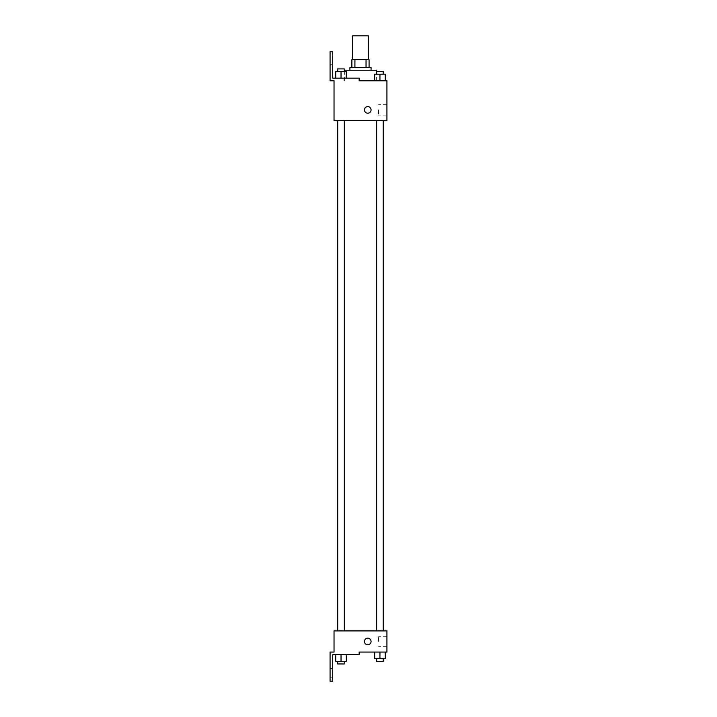 <?xml version="1.0" encoding="UTF-8"?>
<svg xmlns="http://www.w3.org/2000/svg" width="717" height="717" viewBox="0 0 717 717"><rect width="100%" height="100%" fill="white"/><g stroke="black" fill="none" stroke-linecap="round" stroke-linejoin="round"><path stroke-width="0.54" stroke-dasharray="3.58 2.69" d="M352.549 35.85L368.421 35.85M360.481 59.654L368.421 59.654L360.481 59.654M366.046 67.586L366.046 59.654L369.076 59.654L369.076 67.586L354.915 67.586L369.076 67.586M366.046 59.654L351.886 59.654M354.915 67.586L351.886 67.586L354.915 67.586L354.915 59.654M371.065 67.586L349.905 67.586M349.905 70.23L371.065 70.23L349.905 70.23M344.617 70.23L376.353 70.23M385.235 80.806L385.235 74.201L379.947 74.201L385.235 74.201L385.235 80.806L360.481 80.806M379.947 120.483L376.64 120.483L379.947 120.483M341.023 120.483L337.716 120.483L341.023 120.483M386.929 80.806L386.929 120.483L334.032 120.483L334.032 80.806L330.071 80.806L330.071 51.714L332.715 51.714L332.715 78.162L359.163 78.162L343.981 78.162L359.163 78.162L359.163 80.806M360.481 120.483L383.649 120.483L360.481 120.483M334.032 113.205L334.032 106.591L334.041 113.205M386.929 109.898L386.929 115.105L386.929 109.898M371.065 109.898A3.307 3.307 0 0 0 366.1 107.039A3.307 3.307 0 0 0 366.1 112.766A3.307 3.307 0 0 0 371.065 109.898A3.307 3.307 0 0 1 366.1 112.766A3.307 3.307 0 0 1 366.1 107.039A3.307 3.307 0 0 1 371.065 109.898M378.576 109.898L378.576 115.105L378.576 109.898M364.451 109.898A3.307 3.307 0 0 0 369.407 112.766A3.307 3.307 0 0 0 369.407 107.039A3.307 3.307 0 0 0 364.451 109.898M330.071 59.654L330.071 55.021L330.071 59.654M335.726 78.162L346.311 78.162L335.726 78.162L346.311 78.162L335.726 78.162L341.023 78.162L341.023 71.557L335.726 71.557L344.321 71.557L335.726 71.557L335.726 78.162L341.023 78.162L335.726 78.162L335.726 71.557L335.726 78.162L346.311 78.162L341.023 78.162L341.023 71.557L346.311 71.557L337.716 71.557L346.311 71.557L346.311 78.162L346.311 71.557M332.715 59.654L332.715 55.021L332.715 59.654M360.481 630.897L383.649 630.897L360.481 630.897M379.947 630.897L383.254 630.897L379.947 630.897M341.023 630.897L337.716 630.897L341.023 630.897M386.929 630.897L334.032 630.897L334.032 652.058L330.071 652.058L330.071 681.15L332.715 681.15L332.715 654.702L359.163 654.702L359.163 652.058L386.929 652.058L386.929 630.897M334.032 644.789L334.032 638.175L334.041 644.789M385.235 658.672L385.235 652.058L385.235 658.672L379.947 658.672L385.235 658.672L379.947 658.672L379.947 652.058L385.235 652.058L374.659 652.058L385.235 652.058L374.659 652.058L385.235 652.058L374.659 652.058L385.235 652.058L379.947 652.058L379.947 658.672L374.659 658.672L374.659 652.058L374.659 658.672L383.254 658.672L374.659 658.672L374.659 652.058M386.929 641.482L386.929 646.68L386.929 641.482M371.065 641.482A3.307 3.307 0 0 0 366.1 638.614A3.307 3.307 0 0 0 366.1 644.341A3.307 3.307 0 0 0 371.065 641.482A3.307 3.307 0 0 1 366.1 644.341A3.307 3.307 0 0 1 366.1 638.614A3.307 3.307 0 0 1 371.065 641.482M364.451 641.482A3.307 3.307 0 0 0 369.407 644.341A3.307 3.307 0 0 0 369.407 638.614A3.307 3.307 0 0 0 364.451 641.482M378.576 641.482L378.576 636.284L378.576 641.482M330.071 673.218L330.071 668.585L330.071 673.218M346.311 661.316L346.311 654.702L346.311 661.316L341.023 661.316L346.311 661.316L341.023 661.316L341.023 654.702L335.726 654.702L346.311 654.702L335.726 654.702L346.311 654.702L335.726 654.702L346.311 654.702L335.726 654.702L346.311 654.702L341.023 654.702L341.023 661.316L335.726 661.316L335.726 654.702L335.726 661.316L344.321 661.316L335.726 661.316L335.726 654.702M332.715 673.218L332.715 668.585L332.715 673.218M376.64 658.672L376.64 661.316L383.254 661.316L376.64 661.316L383.254 661.316L383.254 658.672L376.64 658.672L383.254 658.672M379.947 658.672L379.947 652.058M337.716 661.316L337.716 663.96L344.321 663.96L337.716 663.96L344.321 663.96L344.321 661.316L337.716 661.316L344.321 661.316M341.023 661.316L341.023 654.702M385.235 74.201L379.947 74.201L379.947 80.806L379.947 74.201L374.659 74.201L383.254 74.201L374.659 74.201L374.659 80.806M376.64 74.201L376.64 71.557L383.254 71.557L376.64 71.557L383.254 71.557L383.254 74.201L376.64 74.201L383.254 74.201M379.947 80.806L379.947 74.201M337.716 71.557L337.716 68.913L344.321 68.913L337.716 68.913L344.321 68.913L344.321 71.557M341.023 78.162L341.023 71.557M376.353 80.806L376.353 74.201M344.617 80.806L344.617 71.557M386.929 104.7L378.576 104.7M386.929 115.105L378.576 115.105M343.981 80.806L343.981 78.162M332.715 55.021L330.071 55.021M332.715 64.279L330.071 64.279M344.321 630.897L344.321 120.483M337.716 630.897L337.716 120.483M383.254 630.897L383.254 120.483M376.64 630.897L376.64 120.483M386.929 636.284L378.576 636.284M386.929 646.68L378.576 646.68M332.715 668.585L330.071 668.585M332.715 677.843L330.071 677.843"/><path stroke-width="1.08" d="M368.421 59.654L368.421 35.85L352.549 35.85L352.549 59.654M354.915 67.586L354.915 59.654L351.886 59.654L351.886 67.586L351.886 59.654M354.915 59.654L369.076 59.654L369.076 67.586M366.046 67.586L366.046 59.654M349.905 70.23L349.905 67.586L371.065 67.586L371.065 70.23M376.353 74.201L376.353 70.23L344.617 70.23L344.617 71.557M360.481 80.806L386.929 80.806L385.235 80.806L385.235 74.201L374.659 74.201L374.659 80.806M364.451 109.898A3.307 3.307 0 0 1 369.407 107.039A3.307 3.307 0 0 1 369.407 112.766A3.307 3.307 0 0 1 364.451 109.898M359.163 80.806L359.163 78.162L332.715 78.162L332.715 51.714L330.071 51.714L330.071 80.806L334.032 80.806L334.032 120.483L386.929 120.483L386.929 80.806M334.032 630.897L386.929 630.897L386.929 652.058L359.163 652.058L359.163 654.702L332.715 654.702L332.715 681.15L330.071 681.15L330.071 652.058L334.032 652.058L334.032 630.897M364.451 641.482A3.307 3.307 0 0 1 369.407 638.614A3.307 3.307 0 0 1 369.407 644.341A3.307 3.307 0 0 1 364.451 641.482M374.659 652.058L374.659 658.672L385.235 658.672L385.235 652.058L385.235 658.672M379.947 658.672L379.947 652.058M383.254 658.672L383.254 661.316L376.64 661.316L376.64 658.672M335.726 654.702L335.726 661.316L346.311 661.316L346.311 654.702L346.311 661.316M341.023 661.316L341.023 654.702M344.321 661.316L344.321 663.96L337.716 663.96L337.716 661.316M379.947 80.806L379.947 74.201M385.235 80.806L385.235 74.201M383.254 74.201L383.254 71.557L376.64 71.557L376.64 74.201M335.726 78.162L335.726 71.557L346.311 71.557L346.311 78.162L346.311 71.557M341.023 78.162L341.023 71.557M344.321 71.557L344.321 68.913L337.716 68.913L337.716 71.557M383.649 630.897L383.649 120.483M337.313 630.897L337.313 120.483M376.64 120.483L376.64 630.897M383.254 120.483L383.254 630.897M344.321 630.897L344.321 120.483M337.716 630.897L337.716 120.483"/></g></svg>
